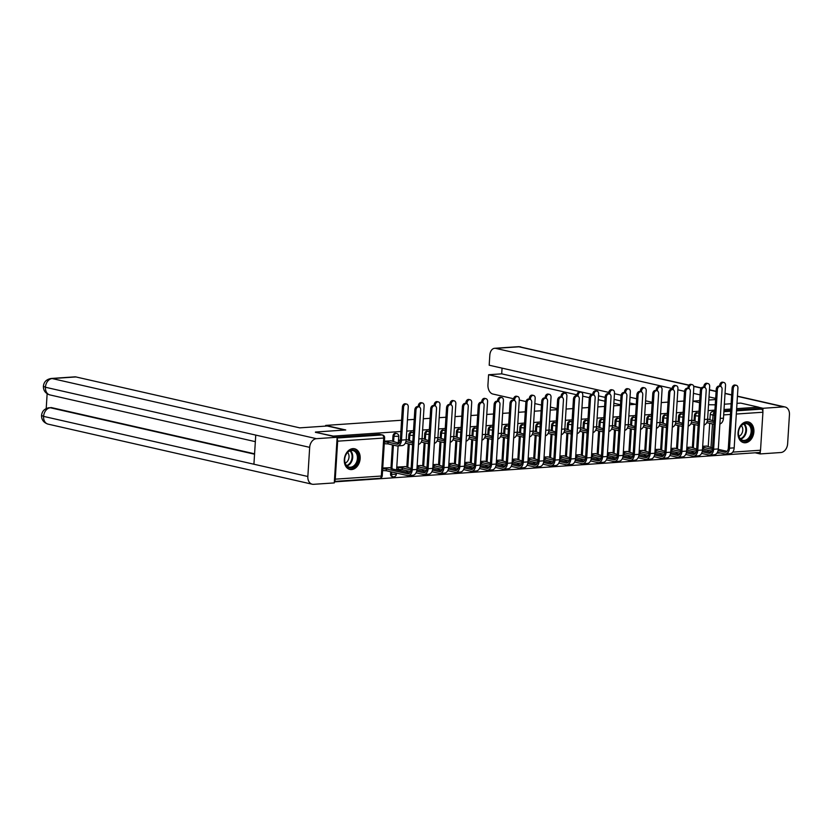 <?xml version="1.0" encoding="UTF-8"?>
<svg xmlns="http://www.w3.org/2000/svg" width="831" height="831" viewBox="0 0 831 831"><rect width="100%" height="100%" fill="white"/><g stroke="black" fill="none" stroke-linecap="round" stroke-linejoin="round"><path stroke-width="1.25" d="M395.608 433.263A2.722 1.994 102.8 0 0 395.172 433.231A2.722 1.994 102.8 0 0 392.97 436.057L393.956 436.275A2.722 1.994 -77.2 0 1 396.158 433.46A2.722 1.994 -77.2 0 1 396.595 433.491L395.608 433.263M411.47 432.182A2.722 1.994 102.8 0 0 411.033 432.151A2.722 1.994 102.8 0 0 408.831 434.977L409.828 435.205A2.722 1.994 -77.2 0 1 412.031 432.38A2.722 1.994 -77.2 0 1 412.456 432.411L411.47 432.182M427.331 431.102A2.722 1.994 102.8 0 0 426.905 431.071A2.722 1.994 102.8 0 0 424.703 433.896L425.69 434.125A2.722 1.994 -77.2 0 1 427.892 431.299A2.722 1.994 -77.2 0 1 428.329 431.331L427.331 431.102M443.203 430.022A2.722 1.994 102.8 0 0 442.767 429.991A2.722 1.994 102.8 0 0 440.565 432.816L441.552 433.044A2.722 1.994 -77.2 0 1 443.754 430.219A2.722 1.994 -77.2 0 1 444.19 430.25L443.203 430.022M459.065 428.941A2.722 1.994 102.8 0 0 458.629 428.91A2.722 1.994 102.8 0 0 456.427 431.736L457.414 431.964A2.722 1.994 -77.2 0 1 459.616 429.139A2.722 1.994 -77.2 0 1 460.052 429.17L459.065 428.941M474.927 427.872A2.722 1.994 102.8 0 0 474.491 427.83A2.722 1.994 102.8 0 0 472.288 430.655L473.275 430.884A2.722 1.994 -77.2 0 1 475.477 428.058A2.722 1.994 -77.2 0 1 475.914 428.09L474.927 427.872M490.789 426.791A2.722 1.994 102.8 0 0 490.352 426.75A2.722 1.994 102.8 0 0 488.15 429.575L489.137 429.804A2.722 1.994 -77.2 0 1 491.35 426.978A2.722 1.994 -77.2 0 1 491.775 427.009L490.789 426.791M506.65 425.711A2.722 1.994 102.8 0 0 506.224 425.669A2.722 1.994 102.8 0 0 504.012 428.495L505.009 428.723A2.722 1.994 -77.2 0 1 507.211 425.898A2.722 1.994 -77.2 0 1 507.648 425.929L506.65 425.711M522.522 424.631A2.722 1.994 102.8 0 0 522.086 424.599A2.722 1.994 102.8 0 0 519.884 427.414L520.871 427.643A2.722 1.994 -77.2 0 1 523.073 424.818A2.722 1.994 -77.2 0 1 523.509 424.849L522.522 424.631M538.384 423.55A2.722 1.994 102.8 0 0 537.948 423.519A2.722 1.994 102.8 0 0 535.746 426.334L536.733 426.563A2.722 1.994 -77.2 0 1 538.935 423.737A2.722 1.994 -77.2 0 1 539.371 423.768L538.384 423.55M554.246 422.47A2.722 1.994 102.8 0 0 553.81 422.439A2.722 1.994 102.8 0 0 551.607 425.264L552.594 425.482A2.722 1.994 -77.2 0 1 554.796 422.657A2.722 1.994 -77.2 0 1 555.233 422.699L554.246 422.47M570.108 421.39A2.722 1.994 102.8 0 0 569.671 421.359A2.722 1.994 102.8 0 0 567.469 424.184L568.456 424.402A2.722 1.994 -77.2 0 1 570.658 421.577A2.722 1.994 -77.2 0 1 571.094 421.618L570.108 421.39M585.969 420.309A2.722 1.994 102.8 0 0 585.533 420.278A2.722 1.994 102.8 0 0 583.331 423.104L584.328 423.322A2.722 1.994 -77.2 0 1 586.53 420.496A2.722 1.994 -77.2 0 1 586.956 420.538L585.969 420.309M601.831 419.229A2.722 1.994 102.8 0 0 601.405 419.198A2.722 1.994 102.8 0 0 599.203 422.023L600.19 422.241A2.722 1.994 -77.2 0 1 602.392 419.426A2.722 1.994 -77.2 0 1 602.828 419.458L601.831 419.229M617.703 418.149A2.722 1.994 102.8 0 0 617.267 418.118A2.722 1.994 102.8 0 0 615.065 420.943L616.051 421.161A2.722 1.994 -77.2 0 1 618.254 418.346A2.722 1.994 -77.2 0 1 618.69 418.377L617.703 418.149M633.565 417.069A2.722 1.994 102.8 0 0 633.129 417.037A2.722 1.994 102.8 0 0 630.926 419.863L631.913 420.091A2.722 1.994 -77.2 0 1 634.115 417.266A2.722 1.994 -77.2 0 1 634.552 417.297L633.565 417.069M649.427 415.988A2.722 1.994 102.8 0 0 648.99 415.957A2.722 1.994 102.8 0 0 646.788 418.782L647.775 419.011A2.722 1.994 -77.2 0 1 649.977 416.186A2.722 1.994 -77.2 0 1 650.413 416.217L649.427 415.988M665.288 414.908A2.722 1.994 102.8 0 0 664.852 414.877A2.722 1.994 102.8 0 0 662.65 417.702L663.637 417.931A2.722 1.994 -77.2 0 1 665.839 415.105A2.722 1.994 -77.2 0 1 666.275 415.136L665.288 414.908M681.15 413.828A2.722 1.994 102.8 0 0 680.714 413.796A2.722 1.994 102.8 0 0 678.512 416.622L679.509 416.85A2.722 1.994 -77.2 0 1 681.711 414.025A2.722 1.994 -77.2 0 1 682.137 414.056L681.15 413.828M697.012 412.747A2.722 1.994 102.8 0 0 696.586 412.716A2.722 1.994 102.8 0 0 694.384 415.542L695.37 415.77A2.722 1.994 -77.2 0 1 697.573 412.945A2.722 1.994 -77.2 0 1 698.009 412.976L697.012 412.747M745.314 442.778A10.606 7.801 102.8 0 0 753.779 432.899A10.606 7.801 102.8 0 0 748.326 421.961A10.606 7.801 102.8 0 0 746.622 421.826A10.606 7.801 102.8 0 0 738.157 431.705A10.606 7.801 102.8 0 0 743.62 442.643A10.606 7.801 102.8 0 0 745.314 442.778M351.565 469.567A10.606 7.801 102.8 0 0 360.041 459.699A10.606 7.801 102.8 0 0 354.577 448.761A10.606 7.801 102.8 0 0 352.884 448.626A10.606 7.801 102.8 0 0 344.418 458.504A10.606 7.801 102.8 0 0 349.872 469.442A10.606 7.801 102.8 0 0 351.565 469.567M334.342 481.887L755.722 452.75M315.427 432.328L333.335 436.109L400.874 431.507M736.983 403.347L740.712 403.097L758.599 407.159L736.65 408.655M730.781 409.06L724.009 409.517M714.92 410.13L708.147 410.597M699.058 411.21L692.285 411.677M683.186 412.29L676.424 412.758M667.324 413.371L660.562 413.838M651.462 414.451L644.7 414.918M635.601 415.531L628.828 415.988M619.739 416.611L612.966 417.069M603.877 417.692L597.105 418.149M588.005 418.772L581.243 419.229M572.144 419.852L565.381 420.309M556.282 420.933L549.509 421.39M540.42 422.013L533.647 422.47M524.558 423.093L517.786 423.55M508.686 424.174L501.924 424.631M492.825 425.254L486.062 425.711M476.963 426.324L470.201 426.791M461.101 427.404L454.328 427.872M445.239 428.484L438.467 428.952M429.378 429.565L422.605 430.032M413.506 430.645L406.743 431.112M708.521 404.728L715.252 404.822M724.352 404.209L731.114 403.741M699.588 402.692L692.95 401.186M315.448 432.037L345.748 429.97L325.7 425.41L401.581 420.247M407.45 419.852L414.222 419.385M423.311 418.772L430.084 418.305M439.173 417.692L445.946 417.235M455.045 416.611L461.807 416.154M470.907 415.531L477.669 415.074M486.769 414.451L493.531 413.994M502.63 413.371L509.403 412.914M518.492 412.29L525.265 411.833M534.364 411.21L541.126 410.753M550.226 410.13L556.988 409.673M566.088 409.049L572.85 408.592M581.949 407.969L588.722 407.512M597.811 406.899L604.584 406.432M613.673 405.819L620.445 405.351M629.545 404.739L636.307 404.271M645.407 403.658L652.169 403.191M661.268 402.578L668.031 402.111M677.13 401.498L683.903 401.041M334.384 481.18A2.722 1.797 -93.9 0 0 335.267 479.165L337.656 441.178A2.722 1.797 -93.9 0 0 337.054 438.82M707.898 451.669L708.002 450.163M708.23 446.413L709.684 423.311M709.923 419.562L710.245 414.461L713.029 415.095A2.722 1.994 -77.2 0 1 714.774 412.373M758.599 407.159L758.506 408.509L761.3 409.143A2.722 1.797 86.1 0 1 762.92 412.228L760.531 450.225A2.722 1.797 86.1 0 1 758.921 452.531L712.853 455.668A2.722 1.797 86.1 0 1 712.499 455.637A2.722 1.994 -77.2 0 1 712.074 455.606A2.722 1.994 -77.2 0 1 711.128 454.962M691.07 447.203L686.832 447.338M692.763 420.351L691.745 420.268M675.208 448.273L670.96 448.418M676.901 421.431L675.883 421.348M659.347 449.353L655.098 449.498M661.029 422.501L660.022 422.428M643.485 450.433L639.236 450.579M645.168 423.581L644.15 423.509M627.613 451.513L623.375 451.659M629.306 424.662L628.288 424.589M611.751 452.594L607.513 452.739M613.444 425.742L612.426 425.669M595.889 453.674L591.651 453.819M597.582 426.822L596.565 426.75M580.028 454.754L575.779 454.9M581.721 427.903L580.703 427.82M564.166 455.835L559.917 455.98M565.849 428.983L564.841 428.9M548.304 456.915L544.056 457.05M549.987 430.063L548.969 429.98M532.432 457.995L528.194 458.13M534.125 431.144L533.107 431.06M516.57 459.076L512.332 459.211M518.264 432.224L517.246 432.141M500.709 460.156L496.471 460.291M502.402 433.304L501.384 433.221M484.847 461.236L480.598 461.371M486.53 434.384L485.522 434.301M468.985 462.316L464.737 462.452M470.668 435.465L469.66 435.382M453.113 463.397L448.875 463.532M454.806 436.545L453.788 436.462M437.251 464.467L433.013 464.612M438.945 437.625L437.927 437.542M421.39 465.547L417.152 465.692M423.083 438.695L422.065 438.623M405.528 466.627L396.771 467.074M407.221 439.776L406.203 439.703M389.666 467.708L382.738 468.03M391.349 440.856L384.431 441.178M390.58 474.054L391.567 474.272A2.722 1.994 -77.2 0 0 393.001 476.786L392.014 476.568A2.722 1.994 102.8 0 1 390.58 474.054L390.726 471.748M390.965 468.009L392.419 444.897M392.648 441.157L392.97 436.057M406.494 472.185L406.588 470.668M406.826 466.929L408.281 443.816M408.52 440.077L408.831 434.977M422.356 471.104L422.449 469.588M422.688 465.848L424.142 442.736M424.381 438.997L424.703 433.896M438.217 470.024L438.321 468.507M438.55 464.768L440.004 441.656M440.243 437.916L440.565 432.816M454.09 468.944L454.183 467.438M454.412 463.688L455.866 440.586M456.105 436.836L456.427 431.736M469.951 467.863L470.045 466.357M470.284 462.607L471.738 439.506M471.966 435.756L472.288 430.655M485.813 466.783L485.906 465.277M486.145 461.527L487.6 438.425M487.828 434.675L488.15 429.575M501.675 465.703L501.768 464.197M502.007 460.447L503.461 437.345M503.7 433.595L504.012 428.495M517.536 464.633L517.63 463.116M517.869 459.366L519.323 436.265M519.562 432.515L519.884 427.414M533.398 463.553L533.502 462.036M533.731 458.286L535.185 435.184M535.424 431.434L535.746 426.334M549.27 462.472L549.364 460.956M549.592 457.206L551.046 434.104M551.285 430.354L551.607 425.264M565.132 461.392L565.225 459.875M565.464 456.126L566.919 433.024M567.147 429.274L567.469 424.184M580.994 460.312L581.087 458.795M581.326 455.056L582.78 431.943M583.009 428.204L583.331 423.104M596.855 459.231L596.949 457.715M597.188 453.975L598.642 430.863M598.881 427.124L599.203 422.023M612.717 458.151L612.811 456.635M613.049 452.895L614.504 429.783M614.743 426.043L615.065 420.943M628.579 457.071L628.683 455.554M628.911 451.815L630.365 428.703M630.604 424.963L630.926 419.863M644.451 455.99L644.544 454.474M644.783 450.734L646.227 427.622M646.466 423.883L646.788 418.782M660.313 454.91L660.406 453.394M660.645 449.654L662.099 426.542M662.328 422.802L662.65 417.702M676.174 453.83L676.268 452.313M676.507 448.574L677.961 425.462M678.189 421.722L678.512 416.622M692.036 452.75L692.13 451.243M692.368 447.494L693.823 424.392M694.062 420.642L694.384 415.542M325.659 426.095L325.7 425.41M706.932 446.122L702.694 446.257M708.625 419.271L707.607 419.188M400.324 440.098L398.465 440.222M336.856 437.199L379.31 434.312A2.722 1.994 -77.2 0 1 379.746 434.343L382.53 434.977A2.722 1.994 -77.2 0 0 382.094 434.945L379.31 434.312M714.837 411.48L712.447 411.636A2.722 1.994 102.8 0 0 710.245 414.461M758.506 408.509L736.567 409.995M730.698 410.4L723.926 410.857M719.895 423.924A6.866 4.55 -93.9 0 0 723.469 418.18L725.536 385.355A3.127 2.296 102.8 0 0 723.884 382.468A3.127 2.296 102.8 0 0 720.851 385.677L719.688 385.407A3.127 2.296 -77.2 0 1 722.721 382.198L723.884 382.468M714.224 421.182L708.126 419.156M706.724 422.636L713.829 424.246A6.866 4.55 -93.9 0 0 714.026 424.288M714.141 422.543A5.1 3.376 86.1 0 1 713.933 422.501L707.337 421.005M719.688 385.407L719.636 386.186M720.799 386.498L720.851 385.677M717.433 452.303L724.539 453.923A6.866 4.55 -93.9 0 0 725.432 453.996L730.106 453.674A6.866 4.55 -93.9 0 0 734.178 447.857L737.938 388.181A3.127 2.296 102.8 0 0 736.287 385.293A3.127 2.296 102.8 0 0 733.264 388.493L732.09 388.233A3.127 2.296 -77.2 0 1 735.123 385.023L736.287 385.293M712.531 448.034L706.433 446.008M702.621 447.442L703.701 447.41L703.597 449.156L712.011 451.077M732.09 388.233L728.34 447.909A5.1 3.376 86.1 0 1 725.307 452.23A5.1 3.376 86.1 0 1 724.653 452.178L718.046 450.672M712.437 449.394L703.701 447.41M727.042 451.337L718.285 449.342M703.597 449.156L702.507 449.187M725.432 453.996A6.866 4.55 -93.9 0 0 729.504 448.179L733.264 388.493M704.034 425.005A6.866 4.55 -93.9 0 0 707.607 419.26L709.674 386.436A3.127 2.296 102.8 0 0 708.022 383.548A3.127 2.296 102.8 0 0 704.989 386.758L703.826 386.488A3.127 2.296 -77.2 0 1 706.859 383.278L708.022 383.548M698.362 422.262L692.254 420.237M690.862 423.717L697.957 425.327A6.866 4.55 -93.9 0 0 698.165 425.368M698.269 423.623A5.1 3.376 86.1 0 1 698.071 423.581L691.475 422.086M703.826 386.488L703.774 387.267M704.937 387.578L704.989 386.758M688.161 426.085A6.866 4.55 -93.9 0 0 691.745 420.341L693.802 387.516A3.127 2.296 102.8 0 0 692.161 384.628A3.127 2.296 102.8 0 0 689.128 387.838L687.964 387.568A3.127 2.296 -77.2 0 1 690.997 384.358L692.161 384.628M682.49 423.343L676.392 421.317M675.001 424.797L682.095 426.407A6.866 4.55 -93.9 0 0 682.303 426.448M682.407 424.703A5.1 3.376 86.1 0 1 682.209 424.662L675.603 423.166M687.964 387.568L687.912 388.347M689.076 388.659L689.128 387.838M692.95 401.103L699.723 400.635M708.812 400.023L715.584 399.555M715.657 398.413L709.009 396.896M700.086 394.87L693.438 393.354M684.515 391.328L677.867 389.812M672.113 388.503L495.712 348.376A8.154 5.402 -93.9 0 0 494.653 348.293A8.154 5.402 -93.9 0 0 489.812 355.211L489.189 365.214L608.718 392.398M652.231 402.297L645.583 400.791M636.65 398.755L630.012 397.239M621.121 395.224L614.441 393.697M737.44 396.148L785.056 406.982A8.362 6.149 102.8 0 1 789.45 414.711L787.622 443.837A8.362 6.149 102.8 0 1 780.839 452.521L760.147 453.934L755.711 452.926M785.056 406.982A8.362 6.149 102.8 0 0 783.716 406.878L763.024 408.281L762.848 411.127M760.313 451.264L760.147 453.934M502.059 368.143L501.706 373.846L488.586 374.739L487.953 384.743A8.154 5.402 -93.9 0 0 492.845 394.029L513.568 398.735M557.05 408.634L550.413 407.117M541.48 405.092L534.842 403.575M525.971 401.56L519.271 400.033M488.586 374.739L576.943 394.839M582.697 396.148L589.345 397.665M598.268 399.69L604.906 401.207M613.839 403.232L620.487 404.749M763.024 408.281L758.589 407.273M501.706 373.846L592.742 394.559M598.507 395.868L605.155 397.384M614.078 399.41L620.726 400.926M629.649 402.952L635.653 404.323M344.958 430.022L327.206 425.991L299.752 427.861L75.943 376.942L52.197 378.562L316.455 438.675L337.147 437.262L315.427 432.234M316.455 438.675A8.362 6.149 102.8 0 0 309.683 447.358L255.751 435.091L253.922 464.228L307.844 476.495L309.683 447.358M307.844 476.495A8.362 6.149 102.8 0 0 312.248 484.224A8.362 6.149 102.8 0 0 313.578 484.317L334.28 482.915L337.147 437.262M47.138 393.769L46.214 408.509M51.138 378.479C46.432 379.331 43.856 381.938 43.389 386.301L45.425 387.246A8.362 6.149 102.8 0 1 52.197 378.562A8.154 5.402 -93.9 0 0 51.138 378.479L74.883 376.859A8.154 5.402 86.1 0 1 75.943 376.942M51.73 407.668L50.67 407.585A8.154 5.402 86.1 0 1 51.73 407.668L254.577 453.809M254.546 454.214L50.359 407.761A8.362 6.149 102.8 0 0 43.596 416.383L41.55 415.448C41.477 419.748 43.628 422.636 47.99 424.111L312.248 484.224M752.117 431.673A9.183 6.752 -77.2 0 1 744.68 441.199A9.183 6.752 -77.2 0 1 738.385 432.608A9.183 6.752 -77.2 0 1 745.822 423.072A9.183 6.752 -77.2 0 1 752.117 431.673M738.447 432.473A8.497 6.253 102.8 0 0 742.914 440.326A8.497 6.253 102.8 0 0 751.151 431.601A8.497 6.253 102.8 0 0 746.685 423.748A8.497 6.253 102.8 0 0 738.447 432.473M738.915 436.285A6.056 4.446 102.8 0 0 742.769 430.24A6.056 4.446 102.8 0 0 741.335 425.659M742.914 442.414L742.769 442.383A10.543 7.749 102.8 0 0 742.914 442.414A10.543 7.749 102.8 0 0 753.135 431.601A10.543 7.749 102.8 0 0 747.588 421.868A10.543 7.749 102.8 0 0 747.433 421.826L747.588 421.868M358.369 458.473A9.183 6.752 -77.2 0 1 350.942 467.998A9.183 6.752 -77.2 0 1 344.647 459.398A9.183 6.752 -77.2 0 1 352.074 449.872A9.183 6.752 -77.2 0 1 358.369 458.473M344.699 459.263A8.497 6.253 102.8 0 0 349.176 467.115A8.497 6.253 102.8 0 0 357.413 458.4A8.497 6.253 102.8 0 0 352.946 450.547A8.497 6.253 102.8 0 0 344.699 459.263M345.177 463.085A6.056 4.446 102.8 0 0 349.02 457.029A6.056 4.446 102.8 0 0 347.597 452.459M349.02 469.172A10.543 7.749 102.8 0 0 349.176 469.214A10.543 7.749 102.8 0 0 359.387 458.4A10.543 7.749 102.8 0 0 353.85 448.657A10.543 7.749 102.8 0 0 353.694 448.626L353.85 448.657M701.572 453.383L708.677 455.004A6.866 4.55 -93.9 0 0 709.57 455.076L714.245 454.754A6.866 4.55 -93.9 0 0 718.316 448.937L722.077 389.261A3.127 2.296 102.8 0 0 720.425 386.363A3.127 2.296 102.8 0 0 717.392 389.573L716.229 389.313A3.127 2.296 -77.2 0 1 719.262 386.103L720.425 386.363M696.669 449.114L690.571 447.088M686.749 448.522L687.839 448.491L687.736 450.236L696.149 452.147M716.229 389.313L712.468 448.989A5.1 3.376 86.1 0 1 709.445 453.31A5.1 3.376 86.1 0 1 708.781 453.259L702.185 451.752M696.575 450.475L687.839 448.491M711.18 452.417L702.424 450.423M687.736 450.236L686.645 450.267M709.57 455.076A6.866 4.55 -93.9 0 0 713.642 449.249L717.392 389.573M685.71 454.464L692.815 456.084A6.866 4.55 -93.9 0 0 693.708 456.157L698.383 455.835A6.866 4.55 -93.9 0 0 702.455 450.018L706.205 390.341A3.127 2.296 102.8 0 0 704.563 387.443A3.127 2.296 102.8 0 0 701.53 390.653L700.367 390.393A3.127 2.296 -77.2 0 1 703.4 387.184L704.563 387.443M680.807 450.194L674.71 448.158M670.887 449.602L671.978 449.571L671.874 451.316L680.288 453.227M700.367 390.393L696.607 450.07A5.1 3.376 86.1 0 1 693.584 454.391A5.1 3.376 86.1 0 1 692.919 454.339L686.323 452.833M680.703 451.555L671.978 449.571M695.318 453.497L686.562 451.503M671.874 451.316L670.783 451.347M693.708 456.157A6.866 4.55 -93.9 0 0 697.78 450.329L701.53 390.653M672.3 427.165A6.866 4.55 -93.9 0 0 675.873 421.421L677.94 388.596A3.127 2.296 102.8 0 0 676.299 385.709A3.127 2.296 102.8 0 0 673.266 388.918L672.092 388.648A3.127 2.296 -77.2 0 1 675.125 385.439L676.299 385.709M666.628 424.423L660.531 422.387M659.128 425.877L666.233 427.487A6.866 4.55 -93.9 0 0 666.431 427.529M666.545 425.784A5.1 3.376 86.1 0 1 666.348 425.742L659.741 424.236M672.092 388.648L672.05 389.427M673.214 389.739L673.266 388.918M656.438 428.245A6.866 4.55 -93.9 0 0 660.011 422.501L662.078 389.677A3.127 2.296 102.8 0 0 660.437 386.789A3.127 2.296 102.8 0 0 657.404 389.999L656.23 389.729A3.127 2.296 -77.2 0 1 659.263 386.519L660.437 386.789M650.766 425.503L644.669 423.467M643.267 426.947L650.372 428.567A6.866 4.55 -93.9 0 0 650.569 428.609M650.683 426.854A5.1 3.376 86.1 0 1 650.476 426.822L643.88 425.316M656.23 389.729L656.189 390.508M657.352 390.819L657.404 389.999M640.576 429.326A6.866 4.55 -93.9 0 0 644.15 423.581L646.217 390.757A3.127 2.296 102.8 0 0 644.565 387.869A3.127 2.296 102.8 0 0 641.542 391.069L640.369 390.809A3.127 2.296 -77.2 0 1 643.402 387.599L644.565 387.869M634.905 426.583L628.807 424.548M627.405 428.027L634.51 429.648A6.866 4.55 -93.9 0 0 634.707 429.689M634.614 427.903L634.822 427.892A5.1 3.376 86.1 0 1 634.614 427.903L628.018 426.396M640.369 390.809L640.317 391.588M641.49 391.9L641.542 391.069M669.848 455.544L676.943 457.164A6.866 4.55 -93.9 0 0 677.836 457.237L682.521 456.915A6.866 4.55 -93.9 0 0 686.593 451.098L690.343 391.422A3.127 2.296 102.8 0 0 688.702 388.524A3.127 2.296 102.8 0 0 685.668 391.733L684.505 391.474A3.127 2.296 -77.2 0 1 687.528 388.264L688.702 388.524M664.945 451.275L658.838 449.239M655.025 450.682L656.116 450.651L656.002 452.396L664.416 454.308M684.505 391.474L680.745 451.15A5.1 3.376 86.1 0 1 677.722 455.471A5.1 3.376 86.1 0 1 677.057 455.419L670.461 453.913M664.842 452.635L656.116 450.651M679.446 454.578L670.69 452.583M656.002 452.396L654.921 452.428M677.836 457.237A6.866 4.55 -93.9 0 0 681.919 451.41L685.668 391.733M653.987 456.624L661.081 458.245A6.866 4.55 -93.9 0 0 661.975 458.307L666.659 457.995A6.866 4.55 -93.9 0 0 670.731 452.178L674.481 392.502A3.127 2.296 102.8 0 0 672.84 389.604A3.127 2.296 102.8 0 0 669.807 392.814L668.633 392.554A3.127 2.296 -77.2 0 1 671.666 389.344L672.84 389.604M649.073 452.355L642.976 450.319M639.164 451.763L640.254 451.732L640.14 453.477L648.554 455.388M668.633 392.554L664.883 452.23A5.1 3.376 86.1 0 1 661.86 456.551A5.1 3.376 86.1 0 1 661.196 456.499L654.599 454.993M648.98 453.716L640.254 451.732M663.585 455.658L654.828 453.664M640.14 453.477L639.049 453.508M661.975 458.307A6.866 4.55 -93.9 0 0 666.047 452.49L669.807 392.814M638.115 457.704L645.22 459.325A6.866 4.55 -93.9 0 0 646.113 459.387L650.787 459.076A6.866 4.55 -93.9 0 0 654.87 453.259L658.619 393.572A3.127 2.296 102.8 0 0 656.978 390.684A3.127 2.296 102.8 0 0 653.945 393.894L652.771 393.634A3.127 2.296 -77.2 0 1 655.804 390.425L656.978 390.684M633.212 453.435L627.114 451.399M623.302 452.843L624.393 452.812L624.278 454.557L632.692 456.468M652.771 393.634L649.021 453.31A5.1 3.376 86.1 0 1 645.999 457.632A5.1 3.376 86.1 0 1 645.334 457.569L638.727 456.074M633.118 454.796L624.393 452.812M647.723 456.738L638.966 454.744M624.278 454.557L623.188 454.588M646.113 459.387A6.866 4.55 -93.9 0 0 650.185 453.57L653.945 393.894M624.715 430.406A6.866 4.55 -93.9 0 0 628.288 424.662L630.355 391.837A3.127 2.296 102.8 0 0 628.703 388.939A3.127 2.296 102.8 0 0 625.67 392.149L624.507 391.889A3.127 2.296 -77.2 0 1 627.54 388.679L628.703 388.939M619.043 427.664L612.946 425.628M611.543 429.108L618.638 430.728A6.866 4.55 -93.9 0 0 618.846 430.77M618.96 429.014A5.1 3.376 86.1 0 1 618.752 428.983L612.156 427.477M624.507 391.889L624.455 392.668M625.618 392.98L625.67 392.149M622.253 458.785L629.358 460.395A6.866 4.55 -93.9 0 0 630.251 460.467L634.926 460.156A6.866 4.55 -93.9 0 0 638.997 454.339L642.758 394.652A3.127 2.296 102.8 0 0 641.106 391.765A3.127 2.296 102.8 0 0 638.073 394.974L636.91 394.704A3.127 2.296 -77.2 0 1 639.943 391.505L641.106 391.765M617.35 454.515L611.252 452.48M607.44 453.923L608.521 453.892L608.417 455.637L616.831 457.549M636.91 394.704L633.16 454.391A5.1 3.376 86.1 0 1 630.127 458.712A5.1 3.376 86.1 0 1 629.472 458.65L622.866 457.154M617.256 455.876L608.521 453.892M631.861 457.819L623.105 455.824M608.417 455.637L607.326 455.668M630.251 460.467A6.866 4.55 -93.9 0 0 634.323 454.65L638.073 394.974M608.843 431.486A6.866 4.55 -93.9 0 0 612.426 425.742L614.493 392.918A3.127 2.296 102.8 0 0 612.842 390.019A3.127 2.296 102.8 0 0 609.809 393.229L608.645 392.97A3.127 2.296 -77.2 0 1 611.678 389.76L612.842 390.019M603.181 428.744L597.073 426.708M595.682 430.188L602.776 431.808A6.866 4.55 -93.9 0 0 602.984 431.85M603.088 430.094A5.1 3.376 86.1 0 1 602.89 430.063L596.294 428.557M608.645 392.97L608.593 393.749M609.757 394.06L609.809 393.229M606.391 459.865L613.496 461.475A6.866 4.55 -93.9 0 0 614.389 461.548L619.064 461.236A6.866 4.55 -93.9 0 0 623.136 455.409L626.896 395.733A3.127 2.296 102.8 0 0 625.244 392.845A3.127 2.296 102.8 0 0 622.211 396.055L621.048 395.785A3.127 2.296 -77.2 0 1 624.081 392.575L625.244 392.845M601.488 455.596L595.391 453.56M591.568 455.004L592.659 454.973L592.555 456.718L600.969 458.629M621.048 395.785L617.288 455.461A5.1 3.376 86.1 0 1 614.265 459.782A5.1 3.376 86.1 0 1 613.6 459.73L607.004 458.234M601.395 456.957L592.659 454.973M616 458.899L607.243 456.905M592.555 456.718L591.464 456.749M614.389 461.548A6.866 4.55 -93.9 0 0 618.461 455.731L622.211 396.055M592.981 432.567A6.866 4.55 -93.9 0 0 596.565 426.822L598.621 393.998A3.127 2.296 102.8 0 0 596.98 391.1A3.127 2.296 102.8 0 0 593.947 394.31L592.783 394.05A3.127 2.296 -77.2 0 1 595.806 390.84L596.98 391.1M587.309 429.824L581.212 427.788M579.809 431.268L586.915 432.889A6.866 4.55 -93.9 0 0 587.122 432.92M587.226 431.175A5.1 3.376 86.1 0 1 587.029 431.144L580.422 429.637M592.783 394.05L592.732 394.829M593.895 395.14L593.947 394.31M590.529 460.945L597.634 462.555A6.866 4.55 -93.9 0 0 598.528 462.628L603.202 462.316A6.866 4.55 -93.9 0 0 607.274 456.489L611.024 396.813A3.127 2.296 102.8 0 0 609.383 393.925A3.127 2.296 102.8 0 0 606.35 397.135L605.186 396.865A3.127 2.296 -77.2 0 1 608.219 393.655L609.383 393.925M585.626 456.676L579.529 454.64M575.706 456.084L576.797 456.053L576.683 457.798L585.107 459.709M605.186 396.865L601.426 456.541A5.1 3.376 86.1 0 1 598.403 460.862A5.1 3.376 86.1 0 1 597.738 460.81L591.142 459.314M585.523 458.037L576.797 456.053M600.127 459.979L591.381 457.985M576.683 457.798L575.603 457.829M598.528 462.628A6.866 4.55 -93.9 0 0 602.6 456.811L606.35 397.135M577.119 433.647A6.866 4.55 -93.9 0 0 580.692 427.903L582.76 395.078A3.127 2.296 102.8 0 0 581.118 392.18A3.127 2.296 102.8 0 0 578.085 395.39L576.911 395.13A3.127 2.296 -77.2 0 1 579.945 391.92L581.118 392.18M571.448 430.905L565.35 428.869M563.948 432.349L571.053 433.969A6.866 4.55 -93.9 0 0 571.25 434M571.364 432.255A5.1 3.376 86.1 0 1 571.167 432.224L564.561 430.718M576.911 395.13L576.87 395.909M578.033 396.221L578.085 395.39M574.668 462.026L581.762 463.636A6.866 4.55 -93.9 0 0 582.656 463.708L587.34 463.386A6.866 4.55 -93.9 0 0 591.412 457.569L595.162 397.893A3.127 2.296 102.8 0 0 593.521 395.005A3.127 2.296 102.8 0 0 590.488 398.215L589.314 397.945A3.127 2.296 -77.2 0 1 592.347 394.735L593.521 395.005M569.765 457.756L563.657 455.72M559.845 457.164L560.935 457.133L560.821 458.878L569.235 460.79M589.314 397.945L585.564 457.621A5.1 3.376 86.1 0 1 582.541 461.943A5.1 3.376 86.1 0 1 581.877 461.891L575.281 460.395M569.661 459.117L560.935 457.133M584.266 461.06L575.509 459.065M560.821 458.878L559.73 458.909M582.656 463.708A6.866 4.55 -93.9 0 0 586.728 457.891L590.488 398.215M561.257 434.717A6.866 4.55 -93.9 0 0 564.831 428.983L566.898 396.148A3.127 2.296 102.8 0 0 565.257 393.26A3.127 2.296 102.8 0 0 562.223 396.47L561.05 396.21A3.127 2.296 -77.2 0 1 564.083 393.001L565.257 393.26M555.586 431.985L549.488 429.949M548.086 433.429L555.191 435.049A6.866 4.55 -93.9 0 0 555.388 435.08M555.503 433.335A5.1 3.376 86.1 0 1 555.295 433.304L548.699 431.798M561.05 396.21L560.998 396.979M562.172 397.301L562.223 396.47M545.396 435.797A6.866 4.55 -93.9 0 0 548.969 430.063L551.036 397.228A3.127 2.296 102.8 0 0 549.384 394.341A3.127 2.296 102.8 0 0 546.351 397.55L545.188 397.28A3.127 2.296 -77.2 0 1 548.221 394.081L549.384 394.341M539.724 433.065L533.627 431.029M532.224 434.509L539.329 436.13A6.866 4.55 -93.9 0 0 539.527 436.161M539.641 434.416A5.1 3.376 86.1 0 1 539.433 434.374L532.837 432.878M545.188 397.28L545.136 398.059M546.299 398.381L546.351 397.55M529.534 436.877A6.866 4.55 -93.9 0 0 533.107 431.133L535.174 398.309A3.127 2.296 102.8 0 0 533.523 395.421A3.127 2.296 102.8 0 0 530.49 398.631L529.326 398.361A3.127 2.296 -77.2 0 1 532.359 395.151L533.523 395.421M523.862 434.146L517.755 432.11M516.363 435.589L523.457 437.199A6.866 4.55 -93.9 0 0 523.665 437.241M523.779 435.496A5.1 3.376 86.1 0 1 523.572 435.454L516.975 433.959M529.326 398.361L529.274 399.14M530.438 399.451L530.49 398.631M513.662 437.958A6.866 4.55 -93.9 0 0 517.246 432.213L519.302 399.389A3.127 2.296 102.8 0 0 517.661 396.501A3.127 2.296 102.8 0 0 514.628 399.711L513.465 399.441A3.127 2.296 -77.2 0 1 516.498 396.231L517.661 396.501M508.001 435.226L501.893 433.19M500.501 436.67L507.596 438.28A6.866 4.55 -93.9 0 0 507.803 438.321M507.907 436.576A5.1 3.376 86.1 0 1 507.71 436.535L501.103 435.039M513.465 399.441L513.413 400.22M514.576 400.532L514.628 399.711M497.8 439.038A6.866 4.55 -93.9 0 0 501.373 433.294L503.441 400.469A3.127 2.296 102.8 0 0 501.799 397.582A3.127 2.296 102.8 0 0 498.766 400.791L497.592 400.521A3.127 2.296 -77.2 0 1 500.626 397.311L501.799 397.582M492.129 436.296L486.031 434.27M484.629 437.75L491.734 439.36A6.866 4.55 -93.9 0 0 491.942 439.402M492.045 437.657A5.1 3.376 86.1 0 1 491.848 437.615L485.242 436.119M497.592 400.521L497.551 401.3M498.714 401.612L498.766 400.791M481.938 440.118A6.866 4.55 -93.9 0 0 485.512 434.374L487.579 401.55A3.127 2.296 102.8 0 0 485.938 398.662A3.127 2.296 102.8 0 0 482.904 401.872L481.731 401.602A3.127 2.296 -77.2 0 1 484.764 398.392L485.938 398.662M476.267 437.376L470.169 435.351M468.767 438.83L475.872 440.44A6.866 4.55 -93.9 0 0 476.07 440.482M476.184 438.737A5.1 3.376 86.1 0 1 475.986 438.695L469.38 437.199M481.731 401.602L481.689 402.381M482.853 402.692L482.904 401.872M558.806 463.106L565.901 464.716A6.866 4.55 -93.9 0 0 566.794 464.789L571.479 464.467A6.866 4.55 -93.9 0 0 575.551 458.65L579.3 398.973A3.127 2.296 102.8 0 0 577.659 396.086A3.127 2.296 102.8 0 0 574.626 399.296L573.452 399.025A3.127 2.296 -77.2 0 1 576.485 395.816L577.659 396.086M553.893 458.837L547.795 456.801M543.983 458.245L545.074 458.213L544.959 459.959L553.373 461.87M573.452 399.025L569.702 458.702A5.1 3.376 86.1 0 1 566.68 463.023A5.1 3.376 86.1 0 1 566.015 462.971L559.408 461.475M553.799 460.197L545.074 458.213M568.404 462.129L559.647 460.145M544.959 459.959L543.869 459.99M566.794 464.789A6.866 4.55 -93.9 0 0 570.866 458.972L574.626 399.296M542.934 464.186L550.039 465.796A6.866 4.55 -93.9 0 0 550.932 465.869L555.607 465.547A6.866 4.55 -93.9 0 0 559.678 459.73L563.439 400.054A3.127 2.296 102.8 0 0 561.798 397.166A3.127 2.296 102.8 0 0 558.764 400.376L557.591 400.106A3.127 2.296 -77.2 0 1 560.624 396.896L561.798 397.166M538.031 459.917L531.933 457.881M528.121 459.325L529.212 459.283L529.098 461.028L537.512 462.95M557.591 400.106L553.841 459.782A5.1 3.376 86.1 0 1 550.818 464.103A5.1 3.376 86.1 0 1 550.153 464.051L543.547 462.555M537.937 461.278L529.212 459.283M552.542 463.21L543.786 461.226M529.098 461.028L528.007 461.07M550.932 465.869A6.866 4.55 -93.9 0 0 555.004 460.052L558.764 400.376M527.072 465.267L534.177 466.877A6.866 4.55 -93.9 0 0 535.071 466.949L539.745 466.627A6.866 4.55 -93.9 0 0 543.817 460.81L547.577 401.134A3.127 2.296 102.8 0 0 545.925 398.246A3.127 2.296 102.8 0 0 542.892 401.456L541.729 401.186A3.127 2.296 -77.2 0 1 544.762 397.976L545.925 398.246M522.169 460.997L516.072 458.961M512.26 460.395L513.34 460.364L513.236 462.109L521.65 464.03M541.729 401.186L537.969 460.862A5.1 3.376 86.1 0 1 534.946 465.183A5.1 3.376 86.1 0 1 534.291 465.131L527.685 463.625M522.076 462.358L513.34 460.364M536.681 464.29L527.924 462.306M513.236 462.109L512.145 462.15M535.071 466.949A6.866 4.55 -93.9 0 0 539.142 461.132L542.892 401.456M511.21 466.336L518.315 467.957A6.866 4.55 -93.9 0 0 519.209 468.03L523.883 467.708A6.866 4.55 -93.9 0 0 527.955 461.891L531.715 402.214A3.127 2.296 102.8 0 0 530.064 399.327A3.127 2.296 102.8 0 0 527.031 402.536L525.867 402.266A3.127 2.296 -77.2 0 1 528.9 399.057L530.064 399.327M506.308 462.078L500.21 460.042M496.387 461.475L497.478 461.444L497.374 463.189L505.788 465.111M525.867 402.266L522.107 461.943A5.1 3.376 86.1 0 1 519.084 466.264A5.1 3.376 86.1 0 1 518.419 466.212L511.823 464.706M506.214 463.428L497.478 461.444M520.819 465.37L512.062 463.386M497.374 463.189L496.284 463.22M519.209 468.03A6.866 4.55 -93.9 0 0 523.281 462.213L527.031 402.536M495.349 467.417L502.454 469.037A6.866 4.55 -93.9 0 0 503.347 469.11L508.021 468.788A6.866 4.55 -93.9 0 0 512.093 462.971L515.843 403.295A3.127 2.296 102.8 0 0 514.202 400.407A3.127 2.296 102.8 0 0 511.169 403.606L510.005 403.347A3.127 2.296 -77.2 0 1 513.039 400.137L514.202 400.407M490.446 463.147L484.338 461.122M480.526 462.555L481.616 462.524L481.502 464.269L489.926 466.191M510.005 403.347L506.245 463.023A5.1 3.376 86.1 0 1 503.222 467.344A5.1 3.376 86.1 0 1 502.558 467.292L495.962 465.786M490.342 464.508L481.616 462.524M504.947 466.451L496.19 464.456M481.502 464.269L480.422 464.3M503.347 469.11A6.866 4.55 -93.9 0 0 507.419 463.293L511.169 403.606M479.487 468.497L486.582 470.117A6.866 4.55 -93.9 0 0 487.475 470.19L492.16 469.868A6.866 4.55 -93.9 0 0 496.232 464.051L499.982 404.375A3.127 2.296 102.8 0 0 498.34 401.487A3.127 2.296 102.8 0 0 495.307 404.687L494.133 404.427A3.127 2.296 -77.2 0 1 497.167 401.217L498.34 401.487M474.584 464.228L468.476 462.202M464.664 463.636L465.755 463.605L465.64 465.35L474.054 467.271M494.133 404.427L490.383 464.103A5.1 3.376 86.1 0 1 487.361 468.424A5.1 3.376 86.1 0 1 486.696 468.372L480.1 466.866M474.48 465.589L465.755 463.605M489.085 467.531L480.328 465.537M465.64 465.35L464.55 465.381M487.475 470.19A6.866 4.55 -93.9 0 0 491.547 464.373L495.307 404.687M466.077 441.199A6.866 4.55 -93.9 0 0 469.65 435.454L471.717 402.63A3.127 2.296 102.8 0 0 470.076 399.742A3.127 2.296 102.8 0 0 467.043 402.952L465.869 402.682A3.127 2.296 -77.2 0 1 468.902 399.472L470.076 399.742M460.405 438.456L454.308 436.431M452.905 439.911L460.01 441.521A6.866 4.55 -93.9 0 0 460.208 441.562M460.322 439.817A5.1 3.376 86.1 0 1 460.114 439.776L453.518 438.28M465.869 402.682L465.817 403.461M466.991 403.773L467.043 402.952M463.625 469.577L470.72 471.198A6.866 4.55 -93.9 0 0 471.613 471.27L476.298 470.948A6.866 4.55 -93.9 0 0 480.37 465.131L484.12 405.455A3.127 2.296 102.8 0 0 482.479 402.557A3.127 2.296 102.8 0 0 479.445 405.767L478.272 405.507A3.127 2.296 -77.2 0 1 481.305 402.297L482.479 402.557M458.712 465.308L452.615 463.283M448.802 464.716L449.893 464.685L449.779 466.43L458.193 468.341M478.272 405.507L474.522 465.183A5.1 3.376 86.1 0 1 471.499 469.505A5.1 3.376 86.1 0 1 470.834 469.453L464.228 467.946M458.619 466.669L449.893 464.685M473.223 468.611L464.467 466.617M449.779 466.43L448.688 466.461M471.613 471.27A6.866 4.55 -93.9 0 0 475.685 465.443L479.445 405.767M450.215 442.279A6.866 4.55 -93.9 0 0 453.788 436.535L455.855 403.71A3.127 2.296 102.8 0 0 454.204 400.822A3.127 2.296 102.8 0 0 451.171 404.032L450.007 403.762A3.127 2.296 -77.2 0 1 453.04 400.552L454.204 400.822M444.543 439.537L438.446 437.511M437.044 440.991L444.149 442.601A6.866 4.55 -93.9 0 0 444.346 442.643M444.46 440.897A5.1 3.376 86.1 0 1 444.253 440.856L437.657 439.36M450.007 403.762L449.955 404.541M451.119 404.853L451.171 404.032M447.753 470.658L454.858 472.278A6.866 4.55 -93.9 0 0 455.752 472.351L460.426 472.029A6.866 4.55 -93.9 0 0 464.498 466.212L468.258 406.536A3.127 2.296 102.8 0 0 466.617 403.637A3.127 2.296 102.8 0 0 463.584 406.847L462.41 406.588A3.127 2.296 -77.2 0 1 465.443 403.378L466.617 403.637M442.85 466.388L436.753 464.352M432.941 465.796L434.021 465.765L433.917 467.51L442.331 469.422M462.41 406.588L458.66 466.264A5.1 3.376 86.1 0 1 455.627 470.585A5.1 3.376 86.1 0 1 454.973 470.533L448.366 469.027M442.757 467.749L434.021 465.765M457.362 469.692L448.605 467.697M433.917 467.51L432.826 467.541M455.752 472.351A6.866 4.55 -93.9 0 0 459.823 466.523L463.584 406.847M434.353 443.359A6.866 4.55 -93.9 0 0 437.927 437.615L439.994 404.79A3.127 2.296 102.8 0 0 438.342 401.903A3.127 2.296 102.8 0 0 435.309 405.113L434.146 404.842A3.127 2.296 -77.2 0 1 437.179 401.633L438.342 401.903M428.682 440.617L422.574 438.581M421.182 442.071L428.277 443.681A6.866 4.55 -93.9 0 0 428.484 443.723M428.588 441.978A5.1 3.376 86.1 0 1 428.391 441.936L421.795 440.43M434.146 404.842L434.094 405.621M435.257 405.933L435.309 405.113M431.891 471.738L438.997 473.358A6.866 4.55 -93.9 0 0 439.89 473.431L444.564 473.109A6.866 4.55 -93.9 0 0 448.636 467.292L452.396 407.616A3.127 2.296 102.8 0 0 450.745 404.718A3.127 2.296 102.8 0 0 447.712 407.928L446.548 407.668A3.127 2.296 -77.2 0 1 449.581 404.458L450.745 404.718M426.989 467.469L420.891 465.433M417.069 466.877L418.159 466.845L418.055 468.591L426.469 470.502M446.548 407.668L442.788 467.344A5.1 3.376 86.1 0 1 439.765 471.665A5.1 3.376 86.1 0 1 439.1 471.613L432.504 470.107M426.895 468.829L418.159 466.845M441.5 470.772L432.743 468.777M418.055 468.591L416.965 468.622M439.89 473.431A6.866 4.55 -93.9 0 0 443.962 467.604L447.712 407.928M418.481 444.44A6.866 4.55 -93.9 0 0 422.065 438.695L424.122 405.871A3.127 2.296 102.8 0 0 422.48 402.983A3.127 2.296 102.8 0 0 419.447 406.193L418.284 405.923A3.127 2.296 -77.2 0 1 421.317 402.713L422.48 402.983M412.81 441.697L406.712 439.661M405.32 443.141L412.415 444.762A6.866 4.55 -93.9 0 0 412.623 444.803M399.607 442.497L398.34 442.206M398.444 440.461L400.21 440.856M412.529 443.016L412.737 443.006A5.1 3.376 86.1 0 1 412.529 443.016L405.923 441.51M418.284 405.923L418.232 406.702M419.395 407.013L419.447 406.193M416.03 472.818L423.135 474.439A6.866 4.55 -93.9 0 0 424.028 474.501L428.703 474.189A6.866 4.55 -93.9 0 0 432.774 468.372L436.535 408.696A3.127 2.296 102.8 0 0 434.883 405.798A3.127 2.296 102.8 0 0 431.85 409.008L430.687 408.748A3.127 2.296 -77.2 0 1 433.72 405.538L434.883 405.798M411.127 468.549L405.029 466.513M396.761 467.313L402.297 467.926L402.194 469.671L410.607 471.582M430.687 408.748L426.926 468.424A5.1 3.376 86.1 0 1 423.903 472.746A5.1 3.376 86.1 0 1 423.239 472.694L416.643 471.187M411.033 469.91L402.297 467.926M425.638 471.852L416.882 469.858M402.194 469.671L398.205 469.411L398.319 467.666M396.647 469.058L398.205 469.411M424.028 474.501A6.866 4.55 -93.9 0 0 428.1 468.684L431.85 409.008M384.379 441.947L388.129 442.154L388.015 443.899L396.553 445.842A6.866 4.55 -93.9 0 0 397.447 445.915L402.121 445.593A6.866 4.55 -93.9 0 0 406.193 439.776L408.26 406.951A3.127 2.296 102.8 0 0 406.619 404.063A3.127 2.296 102.8 0 0 403.586 407.263L402.412 407.003A3.127 2.296 -77.2 0 1 405.445 403.793L406.619 404.063M399.057 443.255L390.85 440.742M388.015 443.899L384.275 443.692M402.412 407.003L400.355 439.828A5.1 3.376 86.1 0 1 397.322 444.149A5.1 3.376 86.1 0 1 396.667 444.097L388.129 442.154M397.447 445.915A6.866 4.55 -93.9 0 0 401.518 440.098L403.586 407.263M382.696 468.798L386.436 469.006L386.322 470.751L407.273 475.519A6.866 4.55 -93.9 0 0 408.156 475.581L412.841 475.27A6.866 4.55 -93.9 0 0 416.913 469.453L420.663 409.766A3.127 2.296 102.8 0 0 419.021 406.878A3.127 2.296 102.8 0 0 415.988 410.088L414.825 409.828A3.127 2.296 -77.2 0 1 417.848 406.619L419.021 406.878M409.766 472.932L391.11 468.684L392.18 468.435L389.157 467.593M414.825 409.828L411.065 469.505A5.1 3.376 86.1 0 1 408.042 473.826A5.1 3.376 86.1 0 1 407.377 473.763L386.436 469.006M386.322 470.751L382.582 470.543M408.156 475.581A6.866 4.55 -93.9 0 0 412.238 469.764L415.988 410.088M335.267 479.165L381.336 476.038L383.725 438.041L337.656 441.178M710.692 452.303L710.785 450.797M710.983 447.68L712.468 423.945M712.666 420.829L713.029 415.095L714.587 415.323M716.873 453.196L720.332 452.968M732.734 452.116L760.531 450.225M762.92 412.228L736.308 414.046M730.439 414.44L723.676 414.908M393.001 476.786A2.722 2.722 0 0 0 396.314 474.304L391.567 474.272L391.713 471.977M391.952 468.258L393.406 445.125M393.634 441.406L393.956 436.275L398.714 436.317A2.722 2.722 0 0 0 396.595 433.491M407.481 472.413L407.574 470.897M407.813 467.178L409.268 444.045M409.506 440.326L409.828 435.205L413.204 435.486M423.343 471.333L423.446 469.816M423.675 466.098L425.129 442.965M425.368 439.246L425.69 434.125L429.066 434.416M439.215 470.253L439.308 468.736M439.537 465.017L440.991 441.884M441.23 438.166L441.552 433.044L444.928 433.335M455.076 469.172L455.17 467.656M455.398 463.937L456.863 440.804M457.092 437.085L457.414 431.964L460.8 432.255M470.938 468.092L471.032 466.575M471.27 462.857L472.725 439.724M472.953 436.005L473.275 430.884L476.662 431.175M486.8 467.012L486.893 465.495M487.132 461.776L488.586 438.643M488.815 434.925L489.137 429.804L492.523 430.094M502.662 465.931L502.755 464.415M502.994 460.696L504.448 437.563M504.687 433.844L505.009 428.723L508.385 429.014M518.523 464.851L518.627 463.334M518.856 459.626L520.31 436.483M520.549 432.774L520.871 427.643L524.247 427.934M534.395 463.771L534.489 462.265M534.717 458.546L536.172 435.413M536.41 431.694L536.733 426.563L540.108 426.854M550.257 462.69L550.351 461.184M550.579 457.466L552.044 434.333M552.272 430.614L552.594 425.482L555.981 425.773M566.119 461.61L566.212 460.104M566.451 456.385L567.905 433.252M568.134 429.534L568.456 424.402L571.842 424.693M581.98 460.53L582.074 459.024M582.313 455.305L583.767 432.172M583.996 428.453L584.328 423.322L587.704 423.613M597.842 459.46L597.936 457.943M598.175 454.225L599.629 431.092M599.868 427.373L600.19 422.241L603.566 422.532M613.704 458.38L613.808 456.863M614.036 453.144L615.491 430.011M615.729 426.293L616.051 421.161L619.427 421.452M629.576 457.299L629.669 455.783M629.898 452.064L631.352 428.931M631.591 425.212L631.913 420.091L635.3 420.372M645.438 456.219L645.531 454.702M645.77 450.984L647.224 427.851M647.453 424.132L647.775 419.011L651.161 419.291M661.299 455.139L661.393 453.622M661.632 449.903L663.086 426.77M663.315 423.052L663.637 417.931L667.023 418.222M677.161 454.058L677.255 452.542M677.494 448.823L678.948 425.69M679.187 421.971L679.509 416.85L682.885 417.141M693.023 452.978L693.127 451.462M693.355 447.743L694.809 424.61M695.048 420.891L695.37 415.77L698.746 416.061M693.823 456.146L694.404 456.271A2.722 1.994 -77.2 0 1 694.02 456.126M677.961 457.227L678.543 457.351A2.722 1.994 -77.2 0 1 678.158 457.206M662.099 458.307L662.681 458.432A2.722 1.994 -77.2 0 1 662.297 458.286M646.238 459.387L646.819 459.512A2.722 1.994 -77.2 0 1 646.435 459.366M630.376 460.467L630.958 460.592A2.722 1.994 -77.2 0 1 630.573 460.447M614.514 461.537L615.085 461.672A2.722 1.994 -77.2 0 1 614.711 461.527M598.642 462.618L599.224 462.753A2.722 1.994 -77.2 0 1 598.839 462.607M582.78 463.698L583.362 463.833A2.722 1.994 -77.2 0 1 582.978 463.688M566.919 464.778L567.5 464.913A2.722 1.994 -77.2 0 1 567.116 464.768M551.057 465.859L551.639 465.994A2.722 1.994 -77.2 0 1 551.254 465.848M535.195 466.939L535.777 467.074A2.722 1.994 -77.2 0 1 535.393 466.929M519.333 468.019L519.905 468.154A2.722 1.994 -77.2 0 1 519.52 468.009M503.461 469.1L504.043 469.235A2.722 1.994 -77.2 0 1 503.659 469.089M487.6 470.18L488.181 470.315A2.722 1.994 -77.2 0 1 487.797 470.169M471.738 471.26L472.32 471.395A2.722 1.994 -77.2 0 1 471.935 471.25M455.876 472.34L456.458 472.465A2.722 1.994 -77.2 0 1 456.074 472.32M440.015 473.421L440.596 473.545A2.722 1.994 -77.2 0 1 440.212 473.4M424.142 474.501L424.724 474.626A2.722 1.994 -77.2 0 1 424.34 474.48M408.281 475.581L408.862 475.706A2.722 1.994 -77.2 0 1 408.478 475.561M712.447 411.636L714.785 412.176M723.874 411.688L730.646 411.22M736.515 410.826L761.3 409.143M337.106 438.01L382.094 434.945A2.722 1.797 -93.9 0 1 383.725 438.041L384.639 437.802A2.722 2.722 0 0 0 382.53 434.977M382.25 475.799L381.336 476.038A2.722 1.797 86.1 0 1 379.725 478.334A2.722 2.722 0 0 0 382.25 475.799L384.639 437.802M714.089 454.765A2.722 1.797 86.1 0 1 712.853 455.668A2.722 2.722 0 0 1 712.074 455.606L709.695 455.066M723.469 418.18L720.238 418.398M724.653 452.178L725.962 452.085M703.442 449.166L703.556 447.421M729.504 448.179L734.178 447.857M707.607 419.26L704.376 419.478M691.745 420.341L688.515 420.559M783.716 406.878L737.419 396.345M731.664 395.037L725.016 393.52M716.093 391.494L709.445 389.978M701.229 388.108L693.719 386.405M688.826 385.293L519.458 346.766L495.712 348.376M520.798 346.87A8.362 6.149 102.8 0 0 519.458 346.766A8.154 5.402 -93.9 0 0 518.399 346.683L688.972 385.117M43.389 386.301C43.337 390.58 45.487 393.447 49.829 394.902A8.362 6.149 102.8 0 1 45.425 387.246L255.751 435.091M253.922 464.228L43.596 416.383A8.362 6.149 102.8 0 0 47.99 424.111M744.202 423.852A8.497 6.253 -77.2 0 1 746.477 430.541A8.497 6.253 -77.2 0 1 740.722 439.152M740.328 438.758A8.217 6.046 102.8 0 0 745.822 430.448A8.217 6.046 102.8 0 0 743.672 424.039M350.453 450.651A8.497 6.253 -77.2 0 1 352.728 457.33A8.497 6.253 -77.2 0 1 346.974 465.952M346.589 465.557A8.217 6.046 102.8 0 0 352.074 457.247A8.217 6.046 102.8 0 0 349.934 450.838M708.781 453.259L710.1 453.165M687.58 450.246L687.694 448.501M713.642 449.249L718.316 448.937M692.919 454.339L694.238 454.245M671.718 451.326L671.822 449.581M697.78 450.329L702.455 450.018M675.873 421.421L672.653 421.639M660.011 422.501L656.781 422.719M644.15 423.581L640.919 423.8M677.057 455.419L678.366 455.326M655.856 452.407L655.96 450.662M681.919 451.41L686.593 451.098M661.196 456.499L662.504 456.406M639.984 453.487L640.099 451.742M666.047 452.49L670.731 452.178M645.334 457.569L646.643 457.486M624.123 454.567L624.237 452.822M650.185 453.57L654.87 453.259M628.288 424.662L625.057 424.88M629.472 458.65L630.781 458.567M608.261 455.648L608.375 453.903M634.323 454.65L638.997 454.339M612.426 425.742L609.196 425.96M613.6 459.73L614.919 459.647M592.399 456.728L592.513 454.983M618.461 455.731L623.136 455.409M596.565 426.822L593.334 427.041M597.738 460.81L599.058 460.727M576.537 457.808L576.641 456.063M602.6 456.811L607.274 456.489M580.692 427.903L577.472 428.121M581.877 461.891L583.185 461.807M560.676 458.889L560.78 457.143M586.728 457.891L591.412 457.569M564.831 428.983L561.6 429.201M548.969 430.063L545.738 430.281M533.107 431.133L529.877 431.362M517.246 432.213L514.015 432.442M501.373 433.294L498.153 433.522M485.512 434.374L482.292 434.592M566.015 462.971L567.324 462.888M544.804 459.969L544.918 458.224M570.866 458.972L575.551 458.65M550.153 464.051L551.462 463.958M528.942 461.039L529.056 459.294M555.004 460.052L559.678 459.73M534.291 465.131L535.6 465.038M513.08 462.119L513.194 460.374M539.142 461.132L543.817 460.81M518.419 466.212L519.739 466.118M497.218 463.199L497.333 461.454M523.281 462.213L527.955 461.891M502.558 467.292L503.877 467.199M481.357 464.28L481.461 462.535M507.419 463.293L512.093 462.971M486.696 468.372L488.005 468.279M465.495 465.36L465.599 463.615M491.547 464.373L496.232 464.051M469.65 435.454L466.42 435.673M470.834 469.453L472.143 469.359M449.623 466.44L449.737 464.695M475.685 465.443L480.37 465.131M453.788 436.535L450.558 436.753M454.973 470.533L456.281 470.439M433.761 467.521L433.875 465.776M459.823 466.523L464.498 466.212M437.927 437.615L434.696 437.833M439.1 471.613L440.42 471.52M417.9 468.601L418.014 466.856M443.962 467.604L448.636 467.292M400.002 440.814L399.94 441.77M422.065 438.695L418.834 438.913M423.239 472.694L424.558 472.6M402.038 469.681L402.142 467.936M428.1 468.684L432.774 468.372M397.976 444.003L396.667 444.097M387.973 442.165L387.859 443.91M406.193 439.776L401.518 440.098M407.377 473.763L408.686 473.68M386.176 470.762L386.28 469.016M412.238 469.764L416.913 469.453M694.404 456.271A2.722 2.722 0 0 0 696.388 455.97M698.913 413.371A2.722 2.722 0 0 0 698.009 412.976M678.543 457.351A2.722 2.722 0 0 0 680.527 457.05M683.051 414.451A2.722 2.722 0 0 0 682.137 414.056M662.681 458.432A2.722 2.722 0 0 0 664.665 458.13M667.189 415.531A2.722 2.722 0 0 0 666.275 415.136M646.819 459.512A2.722 2.722 0 0 0 648.793 459.211M651.327 416.611A2.722 2.722 0 0 0 650.413 416.217M630.958 460.592A2.722 2.722 0 0 0 632.931 460.291M635.466 417.692A2.722 2.722 0 0 0 634.552 417.297M615.085 461.672A2.722 2.722 0 0 0 617.069 461.371M619.604 418.772A2.722 2.722 0 0 0 618.69 418.377M599.224 462.753A2.722 2.722 0 0 0 601.208 462.452M603.732 419.852A2.722 2.722 0 0 0 602.828 419.458M583.362 463.833A2.722 2.722 0 0 0 585.346 463.532M587.87 420.933A2.722 2.722 0 0 0 586.956 420.538M567.5 464.913A2.722 2.722 0 0 0 569.484 464.602M572.008 422.013A2.722 2.722 0 0 0 571.094 421.618M551.639 465.994A2.722 2.722 0 0 0 553.612 465.682M556.147 423.083A2.722 2.722 0 0 0 555.233 422.699M535.777 467.074A2.722 2.722 0 0 0 537.75 466.762M540.285 424.163A2.722 2.722 0 0 0 539.371 423.768M519.905 468.154A2.722 2.722 0 0 0 521.889 467.843M524.423 425.243A2.722 2.722 0 0 0 523.509 424.849M504.043 469.235A2.722 2.722 0 0 0 506.027 468.923M508.551 426.324A2.722 2.722 0 0 0 507.648 425.929M488.181 470.315A2.722 2.722 0 0 0 490.165 470.003M492.69 427.404A2.722 2.722 0 0 0 491.775 427.009M472.32 471.395A2.722 2.722 0 0 0 474.293 471.084M476.828 428.484A2.722 2.722 0 0 0 475.914 428.09M456.458 472.465A2.722 2.722 0 0 0 458.432 472.164M460.966 429.565A2.722 2.722 0 0 0 460.052 429.17M440.596 473.545A2.722 2.722 0 0 0 442.57 473.244M445.104 430.645A2.722 2.722 0 0 0 444.19 430.25M424.724 474.626A2.722 2.722 0 0 0 426.708 474.324M429.243 431.725A2.722 2.722 0 0 0 428.329 431.331M408.862 475.706A2.722 2.722 0 0 0 410.846 475.405M413.371 432.806A2.722 2.722 0 0 0 412.456 432.411M398.714 436.317L398.288 443.079M398.111 445.863L396.595 469.93M396.397 473.036L396.314 474.304M334.374 481.429L379.725 478.334M693.656 386.186L701.374 387.942M709.456 389.781L716.104 391.297M725.027 393.323L731.675 394.839M494.653 348.293L518.399 346.683M49.829 394.902L255.335 441.656M49.299 407.678C44.625 408.52 42.038 411.106 41.55 415.448"/></g></svg>

